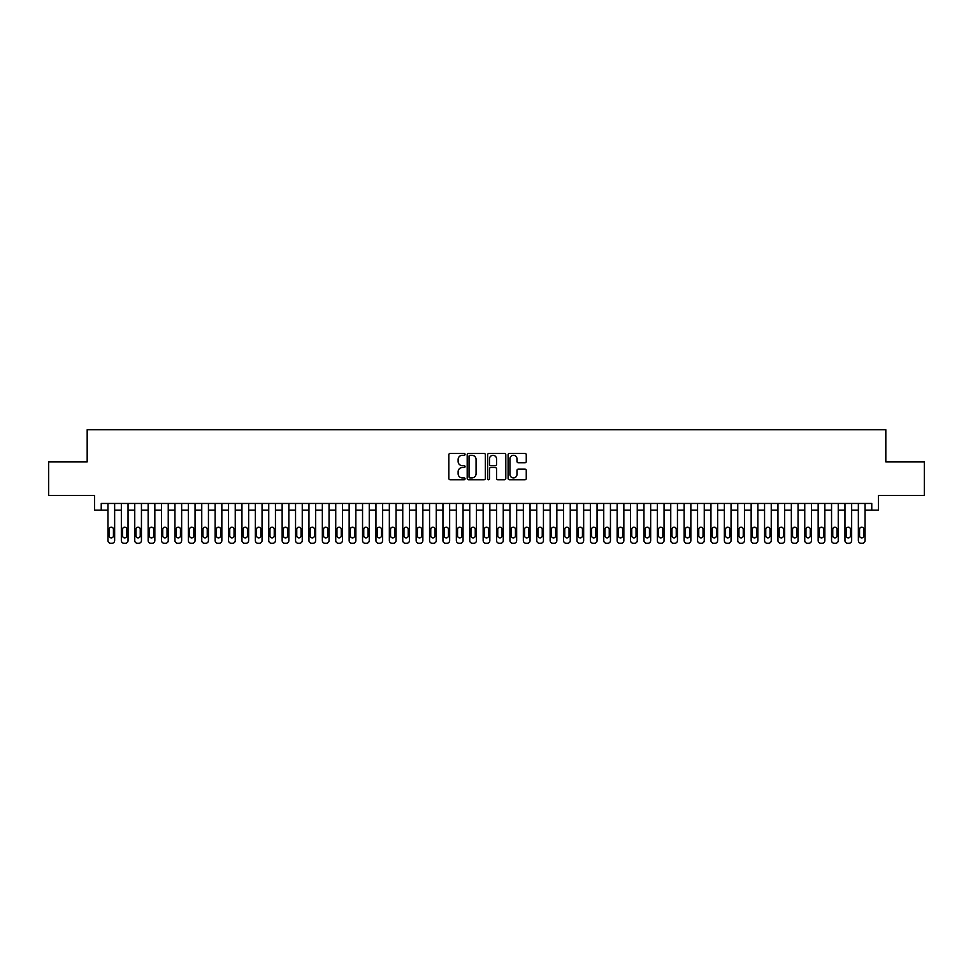 <?xml version="1.0" encoding="UTF-8"?>
<svg xmlns="http://www.w3.org/2000/svg" width="973" height="973" viewBox="0 0 973 973"><rect width="100%" height="100%" fill="white"/><g stroke="black" fill="none" stroke-linecap="round" stroke-linejoin="round"><path stroke-width="1.46" d="M465.058 454.367A0.924 0.924 0 0 0 464.145 453.442L450.158 453.442A1.314 1.314 0 0 0 448.845 454.768L448.845 478.436A1.314 1.314 0 0 0 450.158 479.75L464.145 479.75A0.924 0.924 0 0 0 465.058 478.838A0.924 0.924 0 0 0 464.145 477.913L462.333 477.913A4.208 4.208 0 0 1 458.125 473.705L458.125 471.735A4.208 4.208 0 0 1 462.333 467.526L464.145 467.526A0.924 0.924 0 0 0 465.058 466.602A0.924 0.924 0 0 0 464.145 465.678L462.333 465.678A4.208 4.208 0 0 1 458.125 461.47L458.125 459.499A4.208 4.208 0 0 1 462.333 455.291L464.145 455.291A0.924 0.924 0 0 0 465.058 454.367M524.946 462.722A1.314 1.314 0 0 0 526.259 461.409L526.259 454.768A1.314 1.314 0 0 0 524.946 453.442L509.414 453.442A1.314 1.314 0 0 0 508.101 454.768L508.101 478.436A1.314 1.314 0 0 0 509.414 479.75L524.946 479.75A1.314 1.314 0 0 0 526.259 478.436L526.259 470.421A1.314 1.314 0 0 0 524.946 469.095L518.293 469.095A1.314 1.314 0 0 0 516.979 470.421L516.979 474.398A3.515 3.515 0 0 1 513.464 477.913A3.515 3.515 0 0 1 509.949 474.398L509.949 458.806A3.515 3.515 0 0 1 513.464 455.291A3.515 3.515 0 0 1 516.979 458.806L516.979 461.409A1.314 1.314 0 0 0 518.293 462.722L524.946 462.722M101.241 510.156L101.241 503.455L871.759 503.455L871.759 510.156L878.449 510.156L878.449 495.415L924.35 495.415L924.35 461.907L885.819 461.907L885.819 429.75L87.181 429.75L87.181 461.907L48.65 461.907L48.65 495.415L94.551 495.415L94.551 510.156L107.942 510.156M485.345 454.768A1.314 1.314 0 0 0 484.031 453.442L468.512 453.442A1.314 1.314 0 0 0 467.198 454.768L467.198 478.436A1.314 1.314 0 0 0 468.512 479.75L484.031 479.75A1.314 1.314 0 0 0 485.345 478.436L485.345 454.768M488.969 453.442L504.488 453.442A1.314 1.314 0 0 1 505.802 454.768L505.802 478.436A1.314 1.314 0 0 1 504.488 479.75L497.848 479.75A1.314 1.314 0 0 1 496.534 478.436L496.534 468.84A1.314 1.314 0 0 0 495.208 467.526L490.806 467.526A1.314 1.314 0 0 0 489.492 468.84L489.492 478.838A0.924 0.924 0 0 1 488.568 479.75A0.924 0.924 0 0 1 487.655 478.838L487.655 454.768A1.314 1.314 0 0 1 488.969 453.442M114.644 503.455L114.644 540.574L114.644 510.156L121.345 510.156L121.345 540.574A2.676 2.676 0 0 0 124.021 543.25L125.371 543.25A2.676 2.676 0 0 0 128.047 540.574L128.047 510.156L134.748 510.156L134.748 540.574A2.676 2.676 0 0 0 137.424 543.25L138.762 543.25A2.676 2.676 0 0 0 141.45 540.574L141.45 510.156L148.151 510.156L148.151 540.574A2.676 2.676 0 0 0 150.827 543.25L152.165 543.25A2.676 2.676 0 0 0 154.841 540.574L154.841 510.156L161.542 510.156L161.542 540.574A2.676 2.676 0 0 0 164.23 543.25L165.568 543.25A2.676 2.676 0 0 0 168.244 540.574L168.244 510.156L174.945 510.156L174.945 540.574A2.676 2.676 0 0 0 177.621 543.25L178.971 543.25A2.676 2.676 0 0 0 181.647 540.574L181.647 510.156L188.348 510.156L188.348 540.574A2.676 2.676 0 0 0 191.024 543.25L192.362 543.25A2.676 2.676 0 0 0 195.05 540.574L195.05 510.156L201.752 510.156L201.752 540.574A2.676 2.676 0 0 0 204.427 543.25L205.765 543.25A2.676 2.676 0 0 0 208.441 540.574L208.441 510.156L215.142 510.156L215.142 540.574A2.676 2.676 0 0 0 217.83 543.25L219.168 543.25A2.676 2.676 0 0 0 221.844 540.574L221.844 510.156L228.546 510.156L228.546 540.574A2.676 2.676 0 0 0 231.221 543.25L232.571 543.25A2.676 2.676 0 0 0 235.247 540.574L235.247 510.156L241.949 510.156L241.949 540.574A2.676 2.676 0 0 0 244.624 543.25L245.962 543.25A2.676 2.676 0 0 0 248.65 540.574L248.65 510.156L255.352 510.156L255.352 540.574A2.676 2.676 0 0 0 258.027 543.25L259.365 543.25A2.676 2.676 0 0 0 262.053 540.574L262.053 510.156L268.743 510.156L268.743 540.574A2.676 2.676 0 0 0 271.431 543.25L272.768 543.25A2.676 2.676 0 0 0 275.444 540.574L275.444 510.156L282.146 510.156L282.146 540.574A2.676 2.676 0 0 0 284.834 543.25L286.171 543.25A2.676 2.676 0 0 0 288.847 540.574L288.847 510.156L295.549 510.156L295.549 540.574A2.676 2.676 0 0 0 298.224 543.25L299.562 543.25A2.676 2.676 0 0 0 302.25 540.574L302.25 510.156L308.952 510.156L308.952 540.574A2.676 2.676 0 0 0 311.628 543.25L312.965 543.25A2.676 2.676 0 0 0 315.653 540.574L315.653 510.156L322.343 510.156L322.343 540.574A2.676 2.676 0 0 0 325.031 543.25L326.369 543.25A2.676 2.676 0 0 0 329.044 540.574L329.044 510.156L335.746 510.156L335.746 540.574A2.676 2.676 0 0 0 338.434 543.25L339.772 543.25A2.676 2.676 0 0 0 342.447 540.574L342.447 510.156L349.149 510.156L349.149 540.574A2.676 2.676 0 0 0 351.825 543.25L353.163 543.25A2.676 2.676 0 0 0 355.85 540.574L355.85 510.156L362.552 510.156L362.552 540.574A2.676 2.676 0 0 0 365.228 543.25L366.566 543.25A2.676 2.676 0 0 0 369.254 540.574L369.254 510.156L375.943 510.156L375.943 540.574A2.676 2.676 0 0 0 378.631 543.25L379.969 543.25A2.676 2.676 0 0 0 382.644 540.574L382.644 510.156L389.346 510.156L389.346 540.574A2.676 2.676 0 0 0 392.034 543.25L393.372 543.25A2.676 2.676 0 0 0 396.047 540.574L396.047 510.156L402.749 510.156L402.749 540.574A2.676 2.676 0 0 0 405.425 543.25L406.775 543.25A2.676 2.676 0 0 0 409.451 540.574L409.451 510.156L416.152 510.156L416.152 540.574A2.676 2.676 0 0 0 418.828 543.25L420.166 543.25A2.676 2.676 0 0 0 422.854 540.574L422.854 510.156L429.555 510.156L429.555 540.574A2.676 2.676 0 0 0 432.231 543.25L433.569 543.25A2.676 2.676 0 0 0 436.245 540.574L436.245 510.156L442.946 510.156L442.946 540.574A2.676 2.676 0 0 0 445.634 543.25L446.972 543.25A2.676 2.676 0 0 0 449.648 540.574L449.648 510.156L456.349 510.156L456.349 540.574A2.676 2.676 0 0 0 459.025 543.25L460.375 543.25A2.676 2.676 0 0 0 463.051 540.574L463.051 510.156L469.752 510.156L469.752 540.574A2.676 2.676 0 0 0 472.428 543.25L473.766 543.25A2.676 2.676 0 0 0 476.454 540.574L476.454 510.156L483.155 510.156L483.155 540.574A2.676 2.676 0 0 0 485.831 543.25L487.169 543.25A2.676 2.676 0 0 0 489.845 540.574L489.845 510.156L496.546 510.156L496.546 540.574A2.676 2.676 0 0 0 499.234 543.25L500.572 543.25A2.676 2.676 0 0 0 503.248 540.574L503.248 510.156L509.949 510.156L509.949 540.574A2.676 2.676 0 0 0 512.625 543.25L513.975 543.25A2.676 2.676 0 0 0 516.651 540.574L516.651 510.156L523.352 510.156L523.352 540.574A2.676 2.676 0 0 0 526.028 543.25L527.366 543.25A2.676 2.676 0 0 0 530.054 540.574L530.054 510.156L536.755 510.156L536.755 540.574A2.676 2.676 0 0 0 539.431 543.25L540.769 543.25A2.676 2.676 0 0 0 543.445 540.574L543.445 510.156L550.146 510.156L550.146 540.574A2.676 2.676 0 0 0 552.834 543.25L554.172 543.25A2.676 2.676 0 0 0 556.848 540.574L556.848 510.156L563.549 510.156L563.549 540.574A2.676 2.676 0 0 0 566.225 543.25L567.575 543.25A2.676 2.676 0 0 0 570.251 540.574L570.251 510.156L576.953 510.156L576.953 540.574A2.676 2.676 0 0 0 579.628 543.25L580.966 543.25A2.676 2.676 0 0 0 583.654 540.574L583.654 510.156L590.356 510.156L590.356 540.574A2.676 2.676 0 0 0 593.031 543.25L594.369 543.25A2.676 2.676 0 0 0 597.057 540.574L597.057 510.156L603.746 510.156L603.746 540.574A2.676 2.676 0 0 0 606.434 543.25L607.772 543.25A2.676 2.676 0 0 0 610.448 540.574L610.448 510.156L617.15 510.156L617.15 540.574A2.676 2.676 0 0 0 619.837 543.25L621.175 543.25A2.676 2.676 0 0 0 623.851 540.574L623.851 510.156L630.553 510.156L630.553 540.574A2.676 2.676 0 0 0 633.228 543.25L634.566 543.25A2.676 2.676 0 0 0 637.254 540.574L637.254 510.156L643.956 510.156L643.956 540.574A2.676 2.676 0 0 0 646.631 543.25L647.969 543.25A2.676 2.676 0 0 0 650.657 540.574L650.657 510.156L657.347 510.156L657.347 540.574A2.676 2.676 0 0 0 660.035 543.25L661.372 543.25A2.676 2.676 0 0 0 664.048 540.574L664.048 510.156L670.75 510.156L670.75 540.574A2.676 2.676 0 0 0 673.438 543.25L674.775 543.25A2.676 2.676 0 0 0 677.451 540.574L677.451 510.156L684.153 510.156L684.153 540.574A2.676 2.676 0 0 0 686.829 543.25L688.166 543.25A2.676 2.676 0 0 0 690.854 540.574L690.854 510.156L697.556 510.156L697.556 540.574A2.676 2.676 0 0 0 700.232 543.25L701.569 543.25A2.676 2.676 0 0 0 704.257 540.574L704.257 510.156L710.947 510.156L710.947 540.574A2.676 2.676 0 0 0 713.635 543.25L714.973 543.25A2.676 2.676 0 0 0 717.648 540.574L717.648 510.156L724.35 510.156L724.35 540.574A2.676 2.676 0 0 0 727.038 543.25L728.376 543.25A2.676 2.676 0 0 0 731.051 540.574L731.051 510.156L737.753 510.156L737.753 540.574A2.676 2.676 0 0 0 740.429 543.25L741.779 543.25A2.676 2.676 0 0 0 744.454 540.574L744.454 510.156L751.156 510.156L751.156 540.574A2.676 2.676 0 0 0 753.832 543.25L755.17 543.25A2.676 2.676 0 0 0 757.858 540.574L757.858 510.156L764.559 510.156L764.559 540.574A2.676 2.676 0 0 0 767.235 543.25L768.573 543.25A2.676 2.676 0 0 0 771.248 540.574L771.248 510.156L777.95 510.156L777.95 540.574A2.676 2.676 0 0 0 780.638 543.25L781.976 543.25A2.676 2.676 0 0 0 784.652 540.574L784.652 510.156L791.353 510.156L791.353 540.574A2.676 2.676 0 0 0 794.029 543.25L795.379 543.25A2.676 2.676 0 0 0 798.055 540.574L798.055 510.156L804.756 510.156L804.756 540.574A2.676 2.676 0 0 0 807.432 543.25L808.77 543.25A2.676 2.676 0 0 0 811.458 540.574L811.458 510.156L818.159 510.156L818.159 540.574A2.676 2.676 0 0 0 820.835 543.25L822.173 543.25A2.676 2.676 0 0 0 824.849 540.574L824.849 510.156L831.55 510.156L831.55 540.574A2.676 2.676 0 0 0 834.238 543.25L835.576 543.25A2.676 2.676 0 0 0 838.252 540.574L838.252 510.156L844.953 510.156L844.953 540.574A2.676 2.676 0 0 0 847.629 543.25L848.979 543.25A2.676 2.676 0 0 0 851.655 540.574L851.655 510.156L858.356 510.156L858.356 540.574A2.676 2.676 0 0 0 861.032 543.25L862.37 543.25A2.676 2.676 0 0 0 865.058 540.574L865.058 510.156L871.759 510.156M469.959 455.291A0.924 0.924 0 0 0 469.035 456.215L469.035 476.989A0.924 0.924 0 0 0 469.959 477.913L471.869 477.913A4.208 4.208 0 0 0 476.077 473.705L476.077 459.499A4.208 4.208 0 0 0 471.869 455.291L469.959 455.291M496.534 458.879A3.515 3.515 0 0 0 493.007 455.352A3.515 3.515 0 0 0 489.492 458.879L489.492 464.364A1.314 1.314 0 0 0 490.806 465.678L495.208 465.678A1.314 1.314 0 0 0 496.534 464.364L496.534 458.879M109.146 535.746A2.141 2.141 90.6 0 0 111.299 537.887A2.141 2.141 90.6 0 0 113.44 535.746A2.141 2.141 -90.6 0 1 111.299 537.887A2.141 2.141 -90.6 0 1 109.146 535.746L109.146 529.312A2.141 2.141 -90.6 0 1 111.299 527.171A2.141 2.141 -90.6 0 1 113.44 529.312A2.141 2.141 90.6 0 0 111.299 527.171A2.141 2.141 90.6 0 0 109.146 529.312M107.942 503.455L107.942 540.574A2.676 2.676 89.4 0 0 110.63 543.25L111.968 543.25A2.676 2.676 89.4 0 0 114.644 540.574M113.44 529.312L113.44 535.746M128.047 503.455L128.047 540.574M121.345 503.455L121.345 540.574M126.843 535.746A2.141 2.141 0 0 1 124.69 537.887A2.141 2.141 0 0 1 122.549 535.746L122.549 529.312A2.141 2.141 0 0 1 124.69 527.171A2.141 2.141 0 0 1 126.843 529.312L126.843 535.746M124.021 543.25L125.371 543.25M141.45 503.455L141.45 540.574M134.748 503.455L134.748 540.574M140.246 535.746A2.141 2.141 0 0 1 138.093 537.887A2.141 2.141 0 0 1 135.952 535.746L135.952 529.312A2.141 2.141 0 0 1 138.093 527.171A2.141 2.141 0 0 1 140.246 529.312L140.246 535.746M137.424 543.25L138.762 543.25M154.841 503.455L154.841 540.574M148.151 503.455L148.151 540.574M153.637 535.746A2.141 2.141 0 0 1 151.496 537.887A2.141 2.141 0 0 1 149.356 535.746L149.356 529.312A2.141 2.141 0 0 1 151.496 527.171A2.141 2.141 0 0 1 153.637 529.312L153.637 535.746M150.827 543.25L152.165 543.25M168.244 503.455L168.244 540.574M161.542 503.455L161.542 540.574M167.04 535.746A2.141 2.141 0 0 1 164.899 537.887A2.141 2.141 0 0 1 162.746 535.746L162.746 529.312A2.141 2.141 0 0 1 164.899 527.171A2.141 2.141 0 0 1 167.04 529.312L167.04 535.746M164.23 543.25L165.568 543.25M181.647 503.455L181.647 540.574M174.945 503.455L174.945 540.574M180.443 535.746A2.141 2.141 0 0 1 178.302 537.887A2.141 2.141 0 0 1 176.149 535.746L176.149 529.312A2.141 2.141 0 0 1 178.302 527.171A2.141 2.141 0 0 1 180.443 529.312L180.443 535.746M177.621 543.25L178.971 543.25M195.05 503.455L195.05 540.574M188.348 503.455L188.348 540.574M193.846 535.746A2.141 2.141 0 0 1 191.693 537.887A2.141 2.141 0 0 1 189.553 535.746L189.553 529.312A2.141 2.141 0 0 1 191.693 527.171A2.141 2.141 0 0 1 193.846 529.312L193.846 535.746M191.024 543.25L192.362 543.25M208.441 503.455L208.441 540.574M201.752 503.455L201.752 540.574M207.237 535.746A2.141 2.141 0 0 1 205.096 537.887A2.141 2.141 0 0 1 202.956 535.746L202.956 529.312A2.141 2.141 0 0 1 205.096 527.171A2.141 2.141 0 0 1 207.237 529.312L207.237 535.746M204.427 543.25L205.765 543.25M221.844 503.455L221.844 540.574M215.142 503.455L215.142 540.574M220.64 535.746A2.141 2.141 0 0 1 218.499 537.887A2.141 2.141 0 0 1 216.359 535.746L216.359 529.312A2.141 2.141 0 0 1 218.499 527.171A2.141 2.141 0 0 1 220.64 529.312L220.64 535.746M217.83 543.25L219.168 543.25M235.247 503.455L235.247 540.574M228.546 503.455L228.546 540.574M234.043 535.746A2.141 2.141 0 0 1 231.902 537.887A2.141 2.141 0 0 1 229.75 535.746L229.75 529.312A2.141 2.141 0 0 1 231.902 527.171A2.141 2.141 0 0 1 234.043 529.312L234.043 535.746M231.221 543.25L232.571 543.25M248.65 503.455L248.65 540.574M241.949 503.455L241.949 540.574M247.446 535.746A2.141 2.141 0 0 1 245.293 537.887A2.141 2.141 0 0 1 243.153 535.746L243.153 529.312A2.141 2.141 0 0 1 245.293 527.171A2.141 2.141 0 0 1 247.446 529.312L247.446 535.746M244.624 543.25L245.962 543.25M262.053 503.455L262.053 540.574M255.352 503.455L255.352 540.574M260.837 535.746A2.141 2.141 0 0 1 258.696 537.887A2.141 2.141 0 0 1 256.556 535.746L256.556 529.312A2.141 2.141 0 0 1 258.696 527.171A2.141 2.141 0 0 1 260.837 529.312L260.837 535.746M258.027 543.25L259.365 543.25M275.444 503.455L275.444 540.574M268.743 503.455L268.743 540.574M274.24 535.746A2.141 2.141 0 0 1 272.099 537.887A2.141 2.141 0 0 1 269.959 535.746L269.959 529.312A2.141 2.141 0 0 1 272.099 527.171A2.141 2.141 0 0 1 274.24 529.312L274.24 535.746M271.431 543.25L272.768 543.25M288.847 503.455L288.847 540.574M282.146 503.455L282.146 540.574M287.643 535.746A2.141 2.141 0 0 1 285.503 537.887A2.141 2.141 0 0 1 283.35 535.746L283.35 529.312A2.141 2.141 0 0 1 285.503 527.171A2.141 2.141 0 0 1 287.643 529.312L287.643 535.746M284.834 543.25L286.171 543.25M302.25 503.455L302.25 540.574M295.549 503.455L295.549 540.574M301.046 535.746A2.141 2.141 0 0 1 298.893 537.887A2.141 2.141 0 0 1 296.753 535.746L296.753 529.312A2.141 2.141 0 0 1 298.893 527.171A2.141 2.141 0 0 1 301.046 529.312L301.046 535.746M298.224 543.25L299.562 543.25M315.653 503.455L315.653 540.574M308.952 503.455L308.952 540.574M314.437 535.746A2.141 2.141 0 0 1 312.297 537.887A2.141 2.141 0 0 1 310.156 535.746L310.156 529.312A2.141 2.141 0 0 1 312.297 527.171A2.141 2.141 0 0 1 314.437 529.312L314.437 535.746M311.628 543.25L312.965 543.25M329.044 503.455L329.044 540.574M322.343 503.455L322.343 540.574M327.84 535.746A2.141 2.141 0 0 1 325.7 537.887A2.141 2.141 0 0 1 323.559 535.746L323.559 529.312A2.141 2.141 0 0 1 325.7 527.171A2.141 2.141 0 0 1 327.84 529.312L327.84 535.746M325.031 543.25L326.369 543.25M342.447 503.455L342.447 540.574M335.746 503.455L335.746 540.574M341.243 535.746A2.141 2.141 0 0 1 339.103 537.887A2.141 2.141 0 0 1 336.95 535.746L336.95 529.312A2.141 2.141 0 0 1 339.103 527.171A2.141 2.141 0 0 1 341.243 529.312L341.243 535.746M338.434 543.25L339.772 543.25M355.85 503.455L355.85 540.574M349.149 503.455L349.149 540.574M354.646 535.746A2.141 2.141 0 0 1 352.494 537.887A2.141 2.141 0 0 1 350.353 535.746L350.353 529.312A2.141 2.141 0 0 1 352.494 527.171A2.141 2.141 0 0 1 354.646 529.312L354.646 535.746M351.825 543.25L353.163 543.25M369.254 503.455L369.254 540.574M362.552 503.455L362.552 540.574M368.037 535.746A2.141 2.141 0 0 1 365.897 537.887A2.141 2.141 0 0 1 363.756 535.746L363.756 529.312A2.141 2.141 0 0 1 365.897 527.171A2.141 2.141 0 0 1 368.037 529.312L368.037 535.746M365.228 543.25L366.566 543.25M382.644 503.455L382.644 540.574M375.943 503.455L375.943 540.574M381.44 535.746A2.141 2.141 0 0 1 379.3 537.887A2.141 2.141 0 0 1 377.159 535.746L377.159 529.312A2.141 2.141 0 0 1 379.3 527.171A2.141 2.141 0 0 1 381.44 529.312L381.44 535.746M378.631 543.25L379.969 543.25M396.047 503.455L396.047 540.574M389.346 503.455L389.346 540.574M394.843 535.746A2.141 2.141 0 0 1 392.703 537.887A2.141 2.141 0 0 1 390.55 535.746L390.55 529.312A2.141 2.141 0 0 1 392.703 527.171A2.141 2.141 0 0 1 394.843 529.312L394.843 535.746M392.034 543.25L393.372 543.25M409.451 503.455L409.451 540.574M402.749 503.455L402.749 540.574M408.246 535.746A2.141 2.141 0 0 1 406.094 537.887A2.141 2.141 0 0 1 403.953 535.746L403.953 529.312A2.141 2.141 0 0 1 406.094 527.171A2.141 2.141 0 0 1 408.246 529.312L408.246 535.746M405.425 543.25L406.775 543.25M422.854 503.455L422.854 540.574M416.152 503.455L416.152 540.574M421.637 535.746A2.141 2.141 0 0 1 419.497 537.887A2.141 2.141 0 0 1 417.356 535.746L417.356 529.312A2.141 2.141 0 0 1 419.497 527.171A2.141 2.141 0 0 1 421.637 529.312L421.637 535.746M418.828 543.25L420.166 543.25M436.245 503.455L436.245 540.574M429.555 503.455L429.555 540.574M435.04 535.746A2.141 2.141 0 0 1 432.9 537.887A2.141 2.141 0 0 1 430.759 535.746L430.759 529.312A2.141 2.141 0 0 1 432.9 527.171A2.141 2.141 0 0 1 435.04 529.312L435.04 535.746M432.231 543.25L433.569 543.25M449.648 503.455L449.648 540.574M442.946 503.455L442.946 540.574M448.444 535.746A2.141 2.141 0 0 1 446.303 537.887A2.141 2.141 0 0 1 444.15 535.746L444.15 529.312A2.141 2.141 0 0 1 446.303 527.171A2.141 2.141 0 0 1 448.444 529.312L448.444 535.746M445.634 543.25L446.972 543.25M463.051 503.455L463.051 540.574M456.349 503.455L456.349 540.574M461.847 535.746A2.141 2.141 0 0 1 459.694 537.887A2.141 2.141 0 0 1 457.553 535.746L457.553 529.312A2.141 2.141 0 0 1 459.694 527.171A2.141 2.141 0 0 1 461.847 529.312L461.847 535.746M459.025 543.25L460.375 543.25M476.454 503.455L476.454 540.574M469.752 503.455L469.752 540.574M475.25 535.746A2.141 2.141 0 0 1 473.097 537.887A2.141 2.141 0 0 1 470.956 535.746L470.956 529.312A2.141 2.141 0 0 1 473.097 527.171A2.141 2.141 0 0 1 475.25 529.312L475.25 535.746M472.428 543.25L473.766 543.25M489.845 503.455L489.845 540.574M483.155 503.455L483.155 540.574M488.641 535.746A2.141 2.141 0 0 1 486.5 537.887A2.141 2.141 0 0 1 484.359 535.746L484.359 529.312A2.141 2.141 0 0 1 486.5 527.171A2.141 2.141 0 0 1 488.641 529.312L488.641 535.746M485.831 543.25L487.169 543.25M503.248 503.455L503.248 540.574M496.546 503.455L496.546 540.574M502.044 535.746A2.141 2.141 0 0 1 499.903 537.887A2.141 2.141 0 0 1 497.75 535.746L497.75 529.312A2.141 2.141 0 0 1 499.903 527.171A2.141 2.141 0 0 1 502.044 529.312L502.044 535.746M499.234 543.25L500.572 543.25M516.651 503.455L516.651 540.574M509.949 503.455L509.949 540.574M515.447 535.746A2.141 2.141 0 0 1 513.306 537.887A2.141 2.141 0 0 1 511.153 535.746L511.153 529.312A2.141 2.141 0 0 1 513.306 527.171A2.141 2.141 0 0 1 515.447 529.312L515.447 535.746M512.625 543.25L513.975 543.25M530.054 503.455L530.054 540.574M523.352 503.455L523.352 540.574M528.85 535.746A2.141 2.141 0 0 1 526.697 537.887A2.141 2.141 0 0 1 524.556 535.746L524.556 529.312A2.141 2.141 0 0 1 526.697 527.171A2.141 2.141 0 0 1 528.85 529.312L528.85 535.746M526.028 543.25L527.366 543.25M543.445 503.455L543.445 540.574M536.755 503.455L536.755 540.574M542.241 535.746A2.141 2.141 0 0 1 540.1 537.887A2.141 2.141 0 0 1 537.96 535.746L537.96 529.312A2.141 2.141 0 0 1 540.1 527.171A2.141 2.141 0 0 1 542.241 529.312L542.241 535.746M539.431 543.25L540.769 543.25M556.848 503.455L556.848 540.574M550.146 503.455L550.146 540.574M555.644 535.746A2.141 2.141 0 0 1 553.503 537.887A2.141 2.141 0 0 1 551.363 535.746L551.363 529.312A2.141 2.141 0 0 1 553.503 527.171A2.141 2.141 0 0 1 555.644 529.312L555.644 535.746M552.834 543.25L554.172 543.25M570.251 503.455L570.251 540.574M563.549 503.455L563.549 540.574M569.047 535.746A2.141 2.141 0 0 1 566.906 537.887A2.141 2.141 0 0 1 564.754 535.746L564.754 529.312A2.141 2.141 0 0 1 566.906 527.171A2.141 2.141 0 0 1 569.047 529.312L569.047 535.746M566.225 543.25L567.575 543.25M583.654 503.455L583.654 540.574M576.953 503.455L576.953 540.574M582.45 535.746A2.141 2.141 0 0 1 580.297 537.887A2.141 2.141 0 0 1 578.157 535.746L578.157 529.312A2.141 2.141 0 0 1 580.297 527.171A2.141 2.141 0 0 1 582.45 529.312L582.45 535.746M579.628 543.25L580.966 543.25M597.057 503.455L597.057 540.574M590.356 503.455L590.356 540.574M595.841 535.746A2.141 2.141 0 0 1 593.7 537.887A2.141 2.141 0 0 1 591.56 535.746L591.56 529.312A2.141 2.141 0 0 1 593.7 527.171A2.141 2.141 0 0 1 595.841 529.312L595.841 535.746M593.031 543.25L594.369 543.25M610.448 503.455L610.448 540.574M603.746 503.455L603.746 540.574M609.244 535.746A2.141 2.141 0 0 1 607.103 537.887A2.141 2.141 0 0 1 604.963 535.746L604.963 529.312A2.141 2.141 0 0 1 607.103 527.171A2.141 2.141 0 0 1 609.244 529.312L609.244 535.746M606.434 543.25L607.772 543.25M623.851 503.455L623.851 540.574M617.15 503.455L617.15 540.574M622.647 535.746A2.141 2.141 0 0 1 620.506 537.887A2.141 2.141 0 0 1 618.354 535.746L618.354 529.312A2.141 2.141 0 0 1 620.506 527.171A2.141 2.141 0 0 1 622.647 529.312L622.647 535.746M619.837 543.25L621.175 543.25M637.254 503.455L637.254 540.574M630.553 503.455L630.553 540.574M636.05 535.746A2.141 2.141 0 0 1 633.897 537.887A2.141 2.141 0 0 1 631.757 535.746L631.757 529.312A2.141 2.141 0 0 1 633.897 527.171A2.141 2.141 0 0 1 636.05 529.312L636.05 535.746M633.228 543.25L634.566 543.25M650.657 503.455L650.657 540.574M643.956 503.455L643.956 540.574M649.441 535.746A2.141 2.141 0 0 1 647.3 537.887A2.141 2.141 0 0 1 645.16 535.746L645.16 529.312A2.141 2.141 0 0 1 647.3 527.171A2.141 2.141 0 0 1 649.441 529.312L649.441 535.746M646.631 543.25L647.969 543.25M664.048 503.455L664.048 540.574M657.347 503.455L657.347 540.574M662.844 535.746A2.141 2.141 0 0 1 660.703 537.887A2.141 2.141 0 0 1 658.563 535.746L658.563 529.312A2.141 2.141 0 0 1 660.703 527.171A2.141 2.141 0 0 1 662.844 529.312L662.844 535.746M660.035 543.25L661.372 543.25M677.451 503.455L677.451 540.574M670.75 503.455L670.75 540.574M676.247 535.746A2.141 2.141 0 0 1 674.107 537.887A2.141 2.141 0 0 1 671.954 535.746L671.954 529.312A2.141 2.141 0 0 1 674.107 527.171A2.141 2.141 0 0 1 676.247 529.312L676.247 535.746M673.438 543.25L674.775 543.25M690.854 503.455L690.854 540.574M684.153 503.455L684.153 540.574M689.65 535.746A2.141 2.141 0 0 1 687.497 537.887A2.141 2.141 0 0 1 685.357 535.746L685.357 529.312A2.141 2.141 0 0 1 687.497 527.171A2.141 2.141 0 0 1 689.65 529.312L689.65 535.746M686.829 543.25L688.166 543.25M704.257 503.455L704.257 540.574M697.556 503.455L697.556 540.574M703.041 535.746A2.141 2.141 0 0 1 700.901 537.887A2.141 2.141 0 0 1 698.76 535.746L698.76 529.312A2.141 2.141 0 0 1 700.901 527.171A2.141 2.141 0 0 1 703.041 529.312L703.041 535.746M700.232 543.25L701.569 543.25M717.648 503.455L717.648 540.574M710.947 503.455L710.947 540.574M716.444 535.746A2.141 2.141 0 0 1 714.304 537.887A2.141 2.141 0 0 1 712.163 535.746L712.163 529.312A2.141 2.141 0 0 1 714.304 527.171A2.141 2.141 0 0 1 716.444 529.312L716.444 535.746M713.635 543.25L714.973 543.25M731.051 503.455L731.051 540.574M724.35 503.455L724.35 540.574M729.847 535.746A2.141 2.141 0 0 1 727.707 537.887A2.141 2.141 0 0 1 725.554 535.746L725.554 529.312A2.141 2.141 0 0 1 727.707 527.171A2.141 2.141 0 0 1 729.847 529.312L729.847 535.746M727.038 543.25L728.376 543.25M744.454 503.455L744.454 540.574M737.753 503.455L737.753 540.574M743.25 535.746A2.141 2.141 0 0 1 741.098 537.887A2.141 2.141 0 0 1 738.957 535.746L738.957 529.312A2.141 2.141 0 0 1 741.098 527.171A2.141 2.141 0 0 1 743.25 529.312L743.25 535.746M740.429 543.25L741.779 543.25M757.858 503.455L757.858 540.574M751.156 503.455L751.156 540.574M756.641 535.746A2.141 2.141 0 0 1 754.501 537.887A2.141 2.141 0 0 1 752.36 535.746L752.36 529.312A2.141 2.141 0 0 1 754.501 527.171A2.141 2.141 0 0 1 756.641 529.312L756.641 535.746M753.832 543.25L755.17 543.25M771.248 503.455L771.248 540.574M764.559 503.455L764.559 540.574M770.044 535.746A2.141 2.141 0 0 1 767.904 537.887A2.141 2.141 0 0 1 765.763 535.746L765.763 529.312A2.141 2.141 0 0 1 767.904 527.171A2.141 2.141 0 0 1 770.044 529.312L770.044 535.746M767.235 543.25L768.573 543.25M784.652 503.455L784.652 540.574M777.95 503.455L777.95 540.574M783.447 535.746A2.141 2.141 0 0 1 781.307 537.887A2.141 2.141 0 0 1 779.154 535.746L779.154 529.312A2.141 2.141 0 0 1 781.307 527.171A2.141 2.141 0 0 1 783.447 529.312L783.447 535.746M780.638 543.25L781.976 543.25M798.055 503.455L798.055 540.574M791.353 503.455L791.353 540.574M796.851 535.746A2.141 2.141 0 0 1 794.698 537.887A2.141 2.141 0 0 1 792.557 535.746L792.557 529.312A2.141 2.141 0 0 1 794.698 527.171A2.141 2.141 0 0 1 796.851 529.312L796.851 535.746M794.029 543.25L795.379 543.25M811.458 503.455L811.458 540.574M804.756 503.455L804.756 540.574M810.254 535.746A2.141 2.141 0 0 1 808.101 537.887A2.141 2.141 0 0 1 805.96 535.746L805.96 529.312A2.141 2.141 0 0 1 808.101 527.171A2.141 2.141 0 0 1 810.254 529.312L810.254 535.746M807.432 543.25L808.77 543.25M824.849 503.455L824.849 540.574M818.159 503.455L818.159 540.574M823.645 535.746A2.141 2.141 0 0 1 821.504 537.887A2.141 2.141 0 0 1 819.363 535.746L819.363 529.312A2.141 2.141 0 0 1 821.504 527.171A2.141 2.141 0 0 1 823.645 529.312L823.645 535.746M820.835 543.25L822.173 543.25M838.252 503.455L838.252 540.574M831.55 503.455L831.55 540.574M837.048 535.746A2.141 2.141 0 0 1 834.907 537.887A2.141 2.141 0 0 1 832.754 535.746L832.754 529.312A2.141 2.141 0 0 1 834.907 527.171A2.141 2.141 0 0 1 837.048 529.312L837.048 535.746M834.238 543.25L835.576 543.25M851.655 503.455L851.655 540.574M844.953 503.455L844.953 540.574M850.451 535.746A2.141 2.141 0 0 1 848.31 537.887A2.141 2.141 0 0 1 846.157 535.746L846.157 529.312A2.141 2.141 0 0 1 848.31 527.171A2.141 2.141 0 0 1 850.451 529.312L850.451 535.746M847.629 543.25L848.979 543.25M865.058 503.455L865.058 540.574M858.356 503.455L858.356 540.574M863.854 535.746A2.141 2.141 0 0 1 861.701 537.887A2.141 2.141 0 0 1 859.56 535.746L859.56 529.312A2.141 2.141 0 0 1 861.701 527.171A2.141 2.141 0 0 1 863.854 529.312L863.854 535.746M861.032 543.25L862.37 543.25"/></g></svg>
